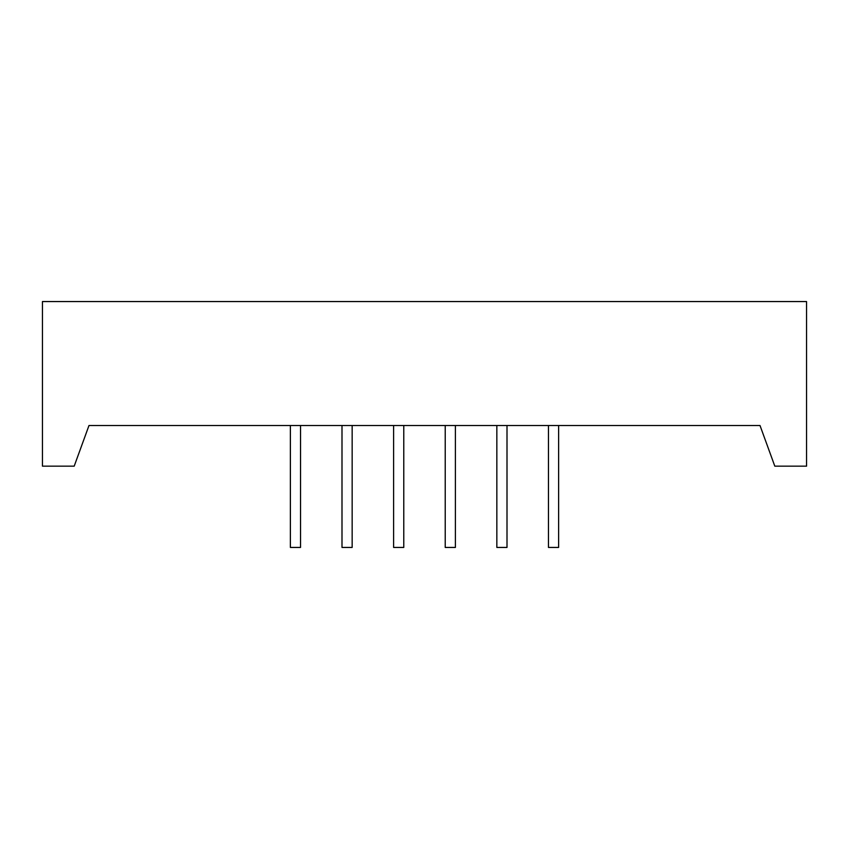 <?xml version="1.0" encoding="UTF-8"?>
<svg xmlns="http://www.w3.org/2000/svg" width="849" height="849" viewBox="0 0 849 849"><rect width="100%" height="100%" fill="white"/><g stroke="black" fill="none" stroke-linecap="round" stroke-linejoin="round"><path stroke-width="1.27" d="M760.014 425.519L774.808 466.165L806.55 466.165L806.55 301.554L42.45 301.554L42.45 466.165L74.192 466.165L88.986 425.519L760.014 425.519L761.192 428.756M548.465 425.519L548.465 547.446L558.621 547.446L558.621 425.519M290.379 425.519L290.379 547.446L300.535 547.446L300.535 425.519M393.607 425.519L393.607 547.446L403.774 547.446L403.774 425.519M507.002 425.519L507.002 547.446L496.845 547.446L496.845 425.519M445.226 425.519L445.226 547.446L455.393 547.446L455.393 425.519M341.998 425.519L341.998 547.446L352.155 547.446L352.155 425.519M87.808 428.756L88.986 425.519"/></g></svg>
